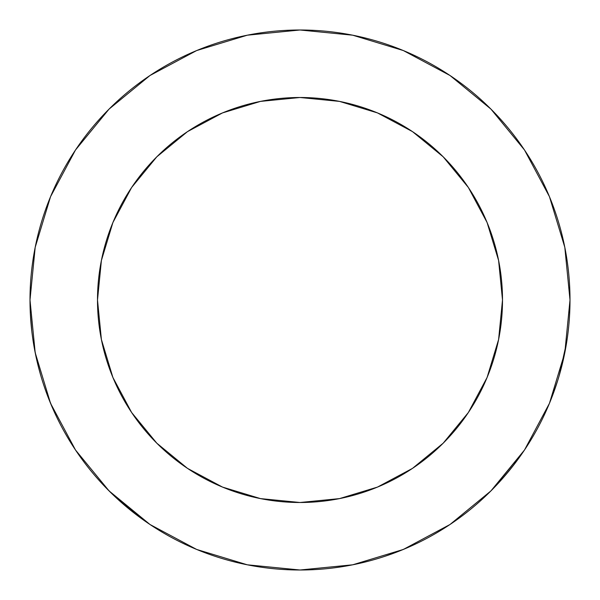 <?xml version="1.0" encoding="UTF-8"?>
<svg xmlns="http://www.w3.org/2000/svg" width="600" height="600" viewBox="0 0 600 600"><rect width="100%" height="100%" fill="white"/><g stroke="black" fill="none" stroke-linecap="round" stroke-linejoin="round"><path stroke-width="0.9" d="M101.392 339.502L97.5 300A202.5 202.5 0 0 1 300 97.5A202.5 202.5 0 0 1 502.5 300L498.607 339.502L487.088 377.49L468.375 412.5L443.19 443.19L412.5 468.375L377.49 487.088L339.502 498.607L300 502.5L260.498 498.607L222.51 487.088L187.5 468.375L156.81 443.19L131.625 412.5L112.913 377.49L101.392 339.502L97.5 300L101.392 260.498L112.913 222.51L131.625 187.5L156.81 156.81L187.5 131.625L222.51 112.913L260.498 101.392L300 97.5L339.502 101.392L377.49 112.913L412.5 131.625L443.19 156.81L468.375 187.5L487.088 222.51L498.607 260.498L502.5 300L498.607 339.502L487.088 377.49M34.358 348.315L35.19 352.673L50.55 403.327L75.502 450.007L109.08 490.92L149.993 524.498L196.673 549.45L247.327 564.81L300 570L352.673 564.81L403.327 549.45L450.007 524.498L490.92 490.92L524.498 450.007L549.45 403.327L564.81 352.673L570 300L564.81 247.327L549.45 196.673L524.498 149.993L490.92 109.08L450.007 75.502L403.327 50.55L352.673 35.19L300 30L247.327 35.19L196.673 50.55L149.993 75.502L109.08 109.08L75.502 149.993L50.55 196.673L35.19 247.327L30 300A270 270 0 0 1 300 30A270 270 0 0 1 570 300A270 270 0 0 1 300 570A270 270 0 0 1 30 300A270 270 0 0 0 30 300.135L30.015 302.737M62.46 428.355A270 270 0 0 0 63.06 429.45M64.65 432.33A270 270 0 0 0 65.168 433.245M75.45 449.933A270 270 0 0 0 152.078 525.877M163.02 532.673A270 270 0 0 0 168.172 535.627M168.308 535.702A270 270 0 0 0 169.935 536.61M169.972 536.625A270 270 0 0 0 174.983 539.31M175.012 539.325A270 270 0 0 0 222.667 558.69M222.69 558.697A270 270 0 0 0 283.965 569.52M284.04 569.528A270 270 0 0 0 289.913 569.812M302.82 569.985A270 270 0 0 0 324.765 568.86M325.08 568.83A270 270 0 0 0 326.04 568.74M383.438 556.785A270 270 0 0 0 384.533 556.425M411.99 545.678A270 270 0 0 0 419.4 542.16M437.033 532.643A270 270 0 0 0 444.825 527.873M463.005 515.243A270 270 0 0 0 479.963 501.278M536.685 429.923A270 270 0 0 0 552.015 396.893M493.665 488.13L486.998 494.76M47.64 396L50.865 404.07M36.3 357.983L35.34 353.423M49.867 401.662L50.932 404.243M35.273 353.108L36.293 357.938M33.638 344.183L35.242 352.95M550.14 401.632L551.31 398.7M549.405 403.418L550.005 401.963M549.99 402.007L549.368 403.522M551.243 398.88L550.118 401.7M565.44 349.403L563.798 357.548M30 300L35.19 352.673M105.113 486.862L115.575 497.197L149.993 524.498M450.037 524.475L490.875 490.957M492.78 489.037L524.452 450.075A270 270 0 0 0 524.543 449.94A270 270 0 0 1 524.452 450.067M524.498 149.993L490.92 109.08L450.007 75.502M149.993 75.502L109.08 109.08L75.502 149.993M339.502 498.607L300 502.5L260.498 498.607L222.51 487.088M498.607 260.498L502.5 300A202.5 202.5 0 0 1 300 502.5A202.5 202.5 0 0 1 97.5 300L101.392 260.498L112.913 222.51M260.498 101.392L300 97.5L339.502 101.392L377.49 112.913M563.925 356.962L565.433 349.44M549.368 403.515L549.915 402.188M550.088 401.768L551.385 398.513M552.315 396.105L557.73 380.475M558.135 379.17L555.945 385.972M566.842 341.197L559.493 374.595M558.915 376.59L564.18 355.748A270 270 0 0 0 565.29 350.197A270 270 0 0 1 564.18 355.748M562.178 364.522L561.487 367.282M560.498 371.01L558.42 378.248M37.275 362.265L34.44 348.75M33.675 344.385L33.218 341.558M31.807 331.192L30.338 313.515M39.915 372.51L37.777 364.335M37.463 363.045L39.825 372.173M45.645 390.577L50.977 404.347M51.525 405.638L55.762 415.103M30.3 312.788L30.742 320.025M34.335 348.173L36.938 360.81M36.862 360.48L33.81 345.21M51.338 405.195L48.037 397.028M38.737 368.13L37.47 363.075M37.485 363.142L40.537 374.707M47.062 394.463L53.52 410.22M57.03 417.757L60.517 424.702M34.2 347.452L36.915 360.72M75.172 449.513L77.453 452.88M396.54 552.15L384.96 556.29M356.82 563.955L350.265 565.283M341.895 566.73L334.5 567.787M399.158 551.13L411.015 546.12M334.178 567.832L343.118 566.535M390.795 554.295L397.74 551.685M398.528 551.385L408.39 547.29M440.647 530.475L447.18 526.357M395.145 552.683L396.952 551.993M396.893 552.015L388.32 555.15M354.75 564.39L344.49 566.31M339.577 567.082L338.332 567.27M408.33 547.312L398.67 551.325M502.695 478.373L510.72 468.817M512.79 466.192L521.28 454.71M494.67 487.095L501.592 479.618M514.342 464.19L505.342 475.32M509.76 470.01L508.725 471.278M505.838 474.743L500.4 480.945M496.905 484.74L493.808 487.987M403.463 549.39L397.905 551.625M494.272 487.5L495.817 485.895M491.265 490.567L492.368 489.457M490.77 491.062L491.228 490.612L490.77 491.07M492.158 489.675L491.228 490.612M495.428 486.3L494.49 487.283"/></g></svg>
